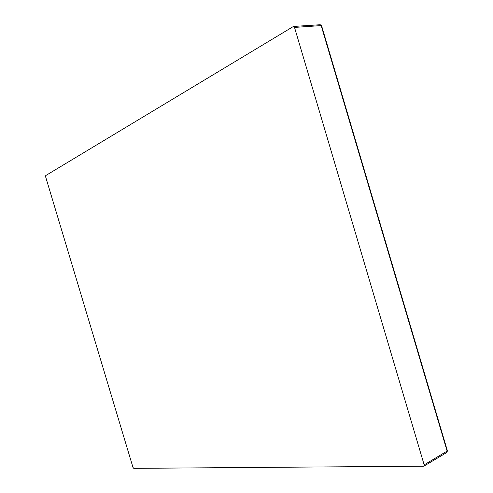 <?xml version="1.0" encoding="UTF-8"?>
<svg xmlns="http://www.w3.org/2000/svg" width="493" height="493" viewBox="0 0 493 493"><rect width="100%" height="100%" fill="white"/><g stroke="black" fill="none" stroke-linecap="round" stroke-linejoin="round"><path stroke-width="0.74" d="M132.981 467.407L45.615 176.765L45.757 175.551L293.458 26.449L294.518 27.417L424.165 464.862L423.838 466.193L133.769 468.35L132.981 467.407M321.584 25.735L321.171 25.593L447.133 451.169L446.794 452.475L447.422 450.892L424.165 464.862M447.391 450.793L321.559 25.648L320.117 24.656L321.171 25.593L294.518 27.417M319.778 24.761L293.458 26.449M446.794 452.475L423.838 466.193"/></g></svg>
